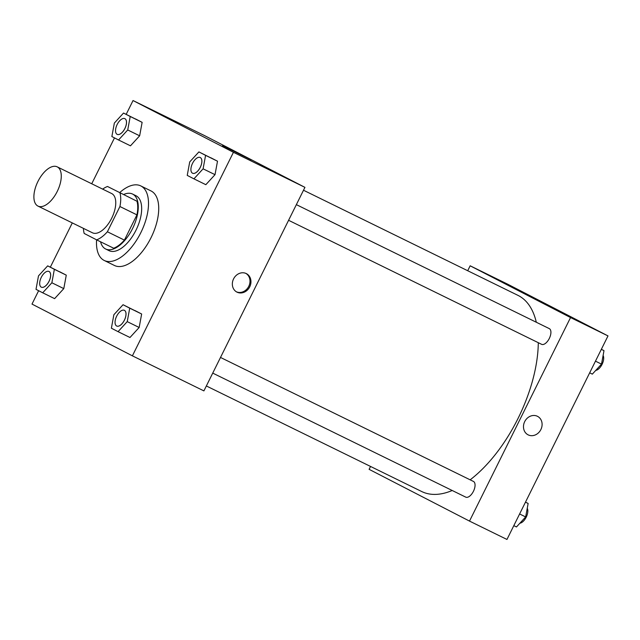 <?xml version="1.0" encoding="UTF-8"?>
<svg xmlns="http://www.w3.org/2000/svg" width="640" height="640" viewBox="0 0 640 640"><rect width="100%" height="100%" fill="white"/><g stroke="black" fill="none" stroke-linecap="round" stroke-linejoin="round"><path stroke-width="0.96" d="M57.24 191.44A21.848 10.856 116.1 0 1 37.968 206.088A21.848 10.856 116.1 0 1 37.832 181.688A21.848 10.856 116.1 0 1 57.2 166.848A21.848 10.856 116.1 0 1 57.24 191.44M57.2 166.848L111.688 193.552A21.848 10.856 116.1 0 1 111.72 218.152A21.848 10.856 116.1 0 1 92.448 232.792L37.968 206.088M107.496 186.48L136.976 201.24L107.496 186.48A29.768 14.792 116.1 0 0 102.664 189.128M136.976 201.24A29.768 14.792 116.1 0 1 136.944 214.864L124.408 240.112L107.384 231.768A29.768 14.792 116.1 0 1 96.64 239.864L84.184 233.448A29.768 14.792 116.1 0 1 83.432 228.368M107.384 231.768L119.92 206.52A29.768 14.792 116.1 0 0 119.952 192.896M124.408 240.112A29.768 14.792 116.1 0 1 113.664 248.216L96.64 239.864M136.944 214.864L119.92 206.52M100.568 241.792A30.592 15.2 -63.9 0 0 105.496 248.92A30.592 15.2 -63.9 0 0 105.632 248.984A30.592 15.2 -63.9 0 0 132.744 228.208A30.592 15.2 -63.9 0 0 132.56 194.048A30.592 15.2 -63.9 0 0 123.768 194.456M132.56 194.048L135.968 195.72A30.592 15.2 116.1 0 1 136.016 230.152A30.592 15.2 116.1 0 1 109.032 250.656A30.592 15.2 116.1 0 1 108.896 250.584M119.792 192.504A41.52 20.632 116.1 0 1 140.776 185.912A41.52 20.632 116.1 0 1 140.84 232.64A41.52 20.632 116.1 0 1 104.224 260.464A41.52 20.632 116.1 0 1 96.584 239.84M140.776 185.912L150.992 190.92A41.52 20.632 116.1 0 1 151.056 237.648A41.52 20.632 116.1 0 1 114.44 265.472L104.224 260.464M38.64 290.704L32 304.088L132.392 355.84L233.432 152.304L133.04 100.544L126.184 114.352M114.496 137.896L91.728 183.768M72.296 222.912L50.328 267.168M118.072 331.656L129.984 337.496L139.16 327.48L141.648 314.008L123.04 304.72L113.864 314.736L111.384 328.208L118.072 331.656L127.24 321.632L129.728 308.168L123.04 304.72M42.696 292.8L54.616 298.64L63.792 288.616L66.272 275.152L47.672 265.864L38.496 275.88L36.008 289.352L42.696 292.8L51.872 282.776L54.36 269.312L47.672 265.864M118.552 139.984L130.472 145.824L139.648 135.808L142.128 122.344L123.528 113.048L114.352 123.072L111.864 136.536L118.552 139.984L127.728 129.968L130.216 116.496L123.528 113.048M193.928 178.84L205.84 184.688L215.016 174.664L217.504 161.2L198.896 151.912L189.72 161.928L187.24 175.392L193.928 178.84L203.096 168.824L205.584 155.36L198.896 151.912M132.392 355.84L203.904 390.896L304.936 187.36L204.544 135.6L133.04 100.544M222.544 145.696L251.496 159.984L222.544 145.696M304.936 187.36L233.432 152.304M237.04 292.16A10.376 9.008 -62.7 0 1 236.896 292.096A10.376 9.008 -62.7 0 1 233.648 278.744A10.376 9.008 -62.7 0 1 246.408 273.64A10.376 9.008 -62.7 0 1 249.696 286.912A10.376 9.008 -62.7 0 1 237.04 292.16M236.416 291.824A10.376 9.008 117.3 0 0 248.688 286.496A10.376 9.008 117.3 0 0 245.912 273.408M538.296 342.704A109.256 54.296 116.1 0 1 518.096 418.328A109.256 54.296 116.1 0 1 470.152 479.824M452.216 490.496A109.256 54.296 116.1 0 1 421.736 491.544L206.352 385.96M303.504 190.24L517.912 295.344A109.256 54.296 116.1 0 1 536.296 322.248M288.592 220.296L541.592 344.312A8.744 4.344 -63.9 0 0 549.344 338.376A8.744 4.344 -63.9 0 0 549.288 328.616L296.36 204.64M220.504 357.448L473.432 481.432A8.744 4.344 116.1 0 1 473.448 491.272A8.744 4.344 116.1 0 1 465.736 497.128L212.736 373.104M469.504 521.096L570.544 317.552L470.152 265.8L507.608 284.16L608 335.912L506.96 539.456L469.504 521.096L369.112 469.336L370.544 466.448M470.152 265.8L467.704 270.728M546.712 304.792L523.592 293.168L546.712 304.792M608 335.912L570.544 317.552M528.032 434.808A10.376 9.008 117.3 0 0 540.88 429.544A10.376 9.008 -62.7 0 1 528.04 434.808A10.376 9.008 -62.7 0 1 524.784 421.456A10.376 9.008 -62.7 0 1 537.552 416.352A10.376 9.008 -62.7 0 1 540.88 429.544A10.376 9.008 117.3 0 0 537.544 416.352M589.672 372.832L592.328 374.136L601.504 364.12L603.992 350.648L601.36 349.296M601.504 364.12L595.472 361.16M603.992 350.648L601.328 349.352M603.096 355.488A8.744 4.344 116.1 0 1 602.08 364.328A8.744 4.344 116.1 0 1 595.76 370.392M513.816 525.648L516.472 526.952L525.648 516.928L528.136 503.464L525.504 502.104M525.648 516.928L519.608 513.968M528.136 503.464L525.472 502.16M527.24 508.296A8.744 4.344 116.1 0 1 526.224 517.144A8.744 4.344 116.1 0 1 519.904 523.208M200.256 157.528L200.232 157.512A8.744 4.344 116.1 0 1 200.248 167.352A8.744 4.344 116.1 0 1 192.536 173.208A8.744 4.344 116.1 0 1 192.48 163.448A8.744 4.344 116.1 0 1 200.232 157.512A8.744 4.344 116.1 0 1 200.256 157.528A8.744 4.344 116.1 0 1 200.272 167.368A8.744 4.344 116.1 0 1 192.56 173.224A8.744 4.344 116.1 0 1 192.552 173.216M205.84 184.688L215.016 174.664L203.096 168.824M215.016 174.664L217.504 161.2L205.584 155.36M217.504 161.2L210.816 157.752M124.856 118.656L124.888 118.672A8.744 4.344 116.1 0 1 124.888 118.672A8.744 4.344 116.1 0 1 124.904 128.512A8.744 4.344 116.1 0 1 117.192 134.368A8.744 4.344 116.1 0 1 117.176 134.36A8.744 4.344 116.1 0 1 117.112 124.592A8.744 4.344 116.1 0 1 124.856 118.656A8.744 4.344 116.1 0 1 124.872 128.496A8.744 4.344 116.1 0 1 117.168 134.352L117.192 134.368M130.472 145.824L139.648 135.808L127.728 129.968M139.648 135.808L142.128 122.344L130.216 116.496M142.128 122.344L135.44 118.896M124.376 310.328L124.4 310.336A8.744 4.344 116.1 0 1 124.4 310.336A8.744 4.344 116.1 0 1 124.416 320.176A8.744 4.344 116.1 0 1 116.704 326.032A8.744 4.344 116.1 0 1 116.696 326.032A8.744 4.344 116.1 0 1 116.624 316.264A8.744 4.344 116.1 0 1 124.376 310.328A8.744 4.344 116.1 0 1 124.392 320.16A8.744 4.344 116.1 0 1 116.68 326.024L116.704 326.032M129.984 337.496L139.16 327.48L127.24 321.632M139.16 327.48L141.648 314.008L129.728 308.168M141.648 314.008L134.96 310.56M49.048 281.32A8.744 4.344 116.1 0 1 41.336 287.176A8.744 4.344 116.1 0 1 41.32 287.168A8.744 4.344 116.1 0 1 41.256 277.408A8.744 4.344 116.1 0 1 49 271.472A8.744 4.344 116.1 0 1 49.032 271.48A8.744 4.344 116.1 0 1 49.048 281.32M54.616 298.64L63.792 288.616L51.872 282.776M63.792 288.616L66.272 275.152L54.36 269.312M66.272 275.152L59.584 271.704M49.032 271.48L49 271.472A8.744 4.344 116.1 0 1 49.016 281.304A8.744 4.344 116.1 0 1 41.312 287.168L41.312 287.168M109.032 250.656L105.632 248.984"/></g></svg>
